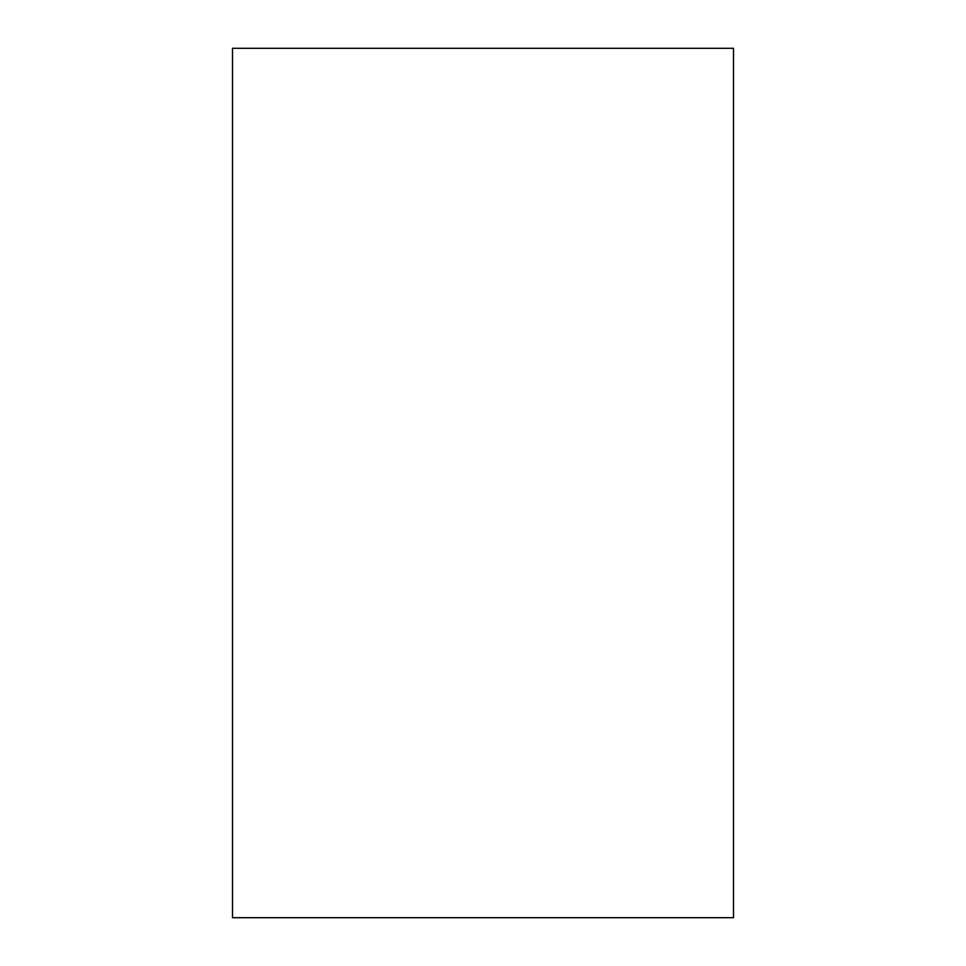 <?xml version="1.0" encoding="UTF-8"?>
<svg xmlns="http://www.w3.org/2000/svg" width="966" height="966" viewBox="0 0 966 966"><rect width="100%" height="100%" fill="white"/><g stroke="black" fill="none" stroke-linecap="round" stroke-linejoin="round"><path stroke-width="1.45" d="M733.508 48.3L232.492 48.3L733.508 48.3L733.508 917.7L232.492 917.7L232.492 48.3L232.492 917.7L733.508 917.7L733.508 48.3"/></g></svg>
